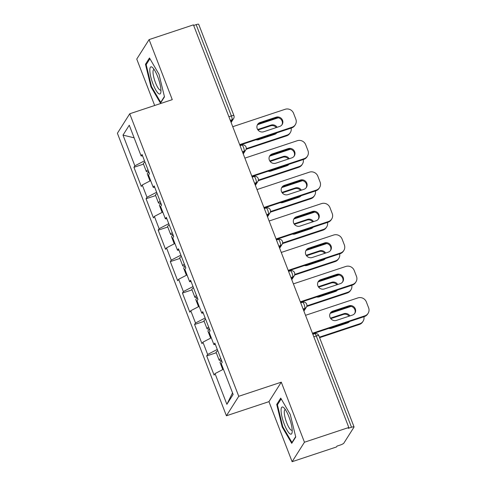 <?xml version="1.0" encoding="UTF-8"?>
<svg xmlns="http://www.w3.org/2000/svg" width="486" height="486" viewBox="0 0 486 486"><rect width="100%" height="100%" fill="white"/><g stroke="black" fill="none" stroke-linecap="round" stroke-linejoin="round"><path stroke-width="0.73" d="M292.116 461.7L304.455 442.224L281.285 382.172L268.946 401.649L292.116 461.7L336.47 446.968L337.011 446.112L340.249 445.036A3.299 0.62 158.9 0 0 343.827 443.177L354.008 427.103A3.299 0.62 158.9 0 0 354.051 426.927A3.299 0.62 158.9 0 0 351.512 427.261L348.268 428.336L348.808 427.486L193.446 24.859L149.093 39.597L136.754 59.073L154.669 105.492M268.946 401.649L226.409 415.779L117.393 133.255L129.738 113.773L238.754 396.297L226.409 415.779M232.539 392.876L226.883 404.328L233.146 394.45L221.288 363.716L222.224 362.24L214.836 343.098L213.901 344.574L215.371 344.483M226.883 404.328L215.031 373.6L214.095 375.077L206.708 355.928L216.288 352.745M217.285 349.44L207.644 354.452L206.708 355.928M207.644 354.452L202.899 342.162L201.963 343.638L194.576 324.496L204.156 321.313M205.153 318.002L195.512 323.02L194.576 324.496M195.512 323.02L190.767 310.724L189.832 312.2L182.444 293.058L192.031 289.875M193.021 286.564L183.38 291.582L182.444 293.058M183.38 291.582L178.635 279.286L177.7 280.768L170.313 261.62L179.899 258.437M180.895 255.132L171.248 260.144L170.313 261.62M171.248 260.144L166.51 247.854L165.574 249.33L158.187 230.188L167.767 227.005M168.764 223.694L159.122 228.712L158.187 230.188M159.122 228.712L154.378 216.416L153.442 217.892L146.055 198.75L155.635 195.566M156.632 192.256L146.991 197.273L146.055 198.75M146.991 197.273L142.246 184.978L141.311 186.454L133.923 167.312L143.51 164.128M144.5 160.817L134.859 165.835L133.923 167.312M134.859 165.835L123.001 135.102L129.264 125.224L141.116 155.957L142.586 155.86M213.901 344.574L209.156 332.278L210.092 330.802L202.705 311.66L201.769 313.136L197.024 300.846L197.96 299.37L190.573 280.222L189.637 281.698L184.899 269.408L185.834 267.932L178.447 248.789L177.512 250.266L172.767 237.97L173.702 236.494L166.315 217.351L165.38 218.828L160.635 206.538L161.571 205.056L154.184 185.913L153.248 187.389L148.503 175.1L149.439 173.624L142.052 154.475L141.116 155.957M211.289 337.8L202.899 342.162M199.157 306.362L190.767 310.724M201.769 313.136L203.239 313.045M187.025 274.924L178.635 279.286M189.637 281.698L191.107 281.607M174.893 243.486L166.51 247.854M177.512 250.266L178.982 250.169M162.767 212.054L154.378 216.416M165.38 218.828L166.85 218.736M150.636 180.616L142.246 184.978M153.248 187.389L154.718 187.298M228.906 116.743L231.372 115.923L196.15 24.634L193.677 25.454M196.15 24.634A3.299 0.62 -21.1 0 1 198.689 24.3L233.912 115.589A3.299 0.62 -21.1 0 0 231.372 115.923A3.299 0.796 71.6 0 1 231.998 119.799L230.297 120.364M134.124 137.83L123.001 135.102M304.455 442.224L348.808 427.486M281.285 382.172L238.754 396.297M129.738 113.773L172.269 99.648L149.093 39.597M223.414 369.232L215.031 373.6M158.989 74.243L149.475 57.962L145.472 64.286L150.97 86.897L160.477 103.178L164.487 96.854L158.989 74.243M276.722 404.443L282.226 427.054L291.734 443.335L295.743 437.005L290.239 414.4L280.732 398.113L276.722 404.443L277.913 404.048M151.577 86.696L150.97 86.897M146.657 63.891L145.472 64.286M282.828 426.854L282.226 427.054M257.398 124.805A5.06 4.817 -147.6 0 1 259.627 123.231L275.629 117.916A5.06 4.817 -147.6 0 1 281.904 124.878M292.08 127.217A6.597 6.282 32.4 0 0 295.318 124.702L294.85 125.437A6.597 6.282 -147.6 0 1 291.612 127.952L292.08 127.217L239.665 144.628M239.865 145.144L291.612 127.952M232.745 126.694L285.161 109.283A6.597 6.282 32.4 0 1 293.568 113.305L295.822 119.149A6.597 6.282 32.4 0 1 295.318 124.702M279.675 126.451L263.673 131.761A5.06 4.817 -147.6 0 1 257.61 124.422A5.06 4.817 -147.6 0 1 260.095 122.496L276.097 117.181A5.06 4.817 -147.6 0 1 282.159 124.519A5.06 4.817 -147.6 0 1 279.675 126.451M149.998 180.95L147.288 173.921A7.26 1.361 -21.1 0 1 148.916 172.263M255.994 139.786A5.06 4.817 32.4 0 0 258.674 139.658L274.675 134.343A5.06 4.817 32.4 0 0 276.832 132.86M277.111 127.302A5.06 4.817 32.4 0 0 271.097 125.072L257.659 129.537M246.232 148.68L287.08 135.108A6.597 6.282 32.4 0 0 290.318 132.593A6.597 6.282 32.4 0 0 291.132 128.116M257.471 124.714L278.314 117.788M148.673 171.637A7.26 1.361 -21.1 0 1 146.353 171.503A7.26 1.361 -21.1 0 1 147.981 169.839M146.353 171.503L143.358 163.746A7.26 1.361 -21.1 0 1 144.986 162.081M246.074 149.311L286.612 135.849L287.08 135.108M276.315 127.563A5.06 4.817 32.4 0 0 270.629 125.813L257.987 130.011M290.318 132.593L289.85 133.334A6.597 6.282 -147.6 0 1 286.612 135.849M157.719 76.745A14.294 3.451 -108.4 0 0 152.726 67.724A14.294 3.451 -108.4 0 0 149.816 70.385A14.294 3.451 -108.4 0 0 153.041 84.127A14.294 3.451 -108.4 0 0 160.86 92.212A14.294 3.451 -108.4 0 0 157.719 76.745M154.159 69.528A10.82 2.612 -108.4 0 0 153.819 69.553A10.82 2.612 -108.4 0 0 155.459 82.614A10.82 2.612 -108.4 0 0 160.641 90.092A10.82 2.612 -108.4 0 0 160.927 89.904M161.085 102.218L160.708 102.339L151.498 86.563L146.171 64.656L149.925 58.727M164.402 96.514L160.708 102.339M292.183 430.092A14.294 3.451 -108.4 0 0 283.982 407.882A14.294 3.451 -108.4 0 0 281.09 411.095A14.294 3.451 -108.4 0 0 286.382 428.956A14.294 3.451 -108.4 0 0 292.116 432.37A14.294 3.451 -108.4 0 0 292.183 430.092M285.416 409.686A10.82 2.612 -108.4 0 0 285.069 409.71A10.82 2.612 -108.4 0 0 284.286 412.784A10.82 2.612 -108.4 0 0 287.366 424.357A10.82 2.612 -108.4 0 0 291.898 430.25A10.82 2.612 -108.4 0 0 292.183 430.061M295.658 436.671L291.965 442.497L282.755 426.72L277.427 404.814L281.181 398.885M292.341 442.375L291.965 442.497M269.53 156.237A5.06 4.817 -147.6 0 1 271.759 154.669L287.761 149.354A5.06 4.817 -147.6 0 1 294.036 156.316M304.212 158.649A6.597 6.282 32.4 0 0 307.45 156.134L306.982 156.875A6.597 6.282 -147.6 0 1 303.744 159.39L304.212 158.649L251.797 176.066M251.991 176.582L303.744 159.39M244.871 158.126L297.292 140.715A6.597 6.282 32.4 0 1 305.7 144.743L307.954 150.587A6.597 6.282 32.4 0 1 307.45 156.134M291.807 157.883L275.805 163.199A5.06 4.817 -147.6 0 1 269.742 155.86A5.06 4.817 -147.6 0 1 272.227 153.928L288.228 148.613A5.06 4.817 -147.6 0 1 294.291 155.957A5.06 4.817 -147.6 0 1 291.807 157.883M281.655 187.675A5.06 4.817 -147.6 0 1 283.891 186.108L299.892 180.792A5.06 4.817 -147.6 0 1 306.168 187.748M316.343 190.087A6.597 6.282 32.4 0 0 319.581 187.572L319.114 188.313A6.597 6.282 -147.6 0 1 315.876 190.828L316.343 190.087L263.922 207.498M264.123 208.014L315.876 190.828M257.003 189.564L309.418 172.153A6.597 6.282 32.4 0 1 317.826 176.181L320.086 182.025A6.597 6.282 32.4 0 1 319.581 187.572M303.932 189.321L287.937 194.637A5.06 4.817 -147.6 0 1 281.874 187.292A5.06 4.817 -147.6 0 1 284.359 185.366L300.36 180.051A5.06 4.817 -147.6 0 1 306.417 187.396A5.06 4.817 -147.6 0 1 303.932 189.321M293.787 219.113A5.06 4.817 -147.6 0 1 296.023 217.54L312.018 212.224A5.06 4.817 -147.6 0 1 318.3 219.186M328.469 221.525A6.597 6.282 32.4 0 0 331.713 219.01L331.245 219.745A6.597 6.282 -147.6 0 1 328.001 222.26L328.469 221.525L276.054 238.936M276.255 239.452L328.001 222.26M269.135 221.002L321.55 203.591A6.597 6.282 32.4 0 1 329.958 207.619L332.211 213.457A6.597 6.282 32.4 0 1 331.713 219.01M316.064 220.759L300.062 226.075A5.06 4.817 -147.6 0 1 294.006 218.73A5.06 4.817 -147.6 0 1 296.49 216.805L312.486 211.489A5.06 4.817 -147.6 0 1 318.549 218.828A5.06 4.817 -147.6 0 1 316.064 220.759M305.919 250.545A5.06 4.817 -147.6 0 1 308.148 248.978L324.15 243.662A5.06 4.817 -147.6 0 1 330.425 250.624M340.601 252.963A6.597 6.282 32.4 0 0 343.839 250.448L343.371 251.183A6.597 6.282 -147.6 0 1 340.133 253.698L340.601 252.963L288.186 270.374M288.386 270.89L340.133 253.698M281.266 252.441L333.682 235.024A6.597 6.282 32.4 0 1 342.089 239.051L344.343 244.895A6.597 6.282 32.4 0 1 343.839 250.448M328.196 252.191L312.194 257.507A5.06 4.817 -147.6 0 1 306.131 250.169A5.06 4.817 -147.6 0 1 308.616 248.237L324.618 242.921A5.06 4.817 -147.6 0 1 330.68 250.266A5.06 4.817 -147.6 0 1 328.196 252.191M318.051 281.983A5.06 4.817 -147.6 0 1 320.28 280.416L336.282 275.1A5.06 4.817 -147.6 0 1 342.557 282.062M352.733 284.395A6.597 6.282 32.4 0 0 355.971 281.88L355.503 282.621A6.597 6.282 -147.6 0 1 352.265 285.136L352.733 284.395L300.318 301.812M300.512 302.328L352.265 285.136M293.392 283.873L345.813 266.462A6.597 6.282 32.4 0 1 354.221 270.489L356.475 276.334A6.597 6.282 32.4 0 1 355.971 281.88M340.328 283.63L324.326 288.945A5.06 4.817 -147.6 0 1 318.263 281.607A5.06 4.817 -147.6 0 1 320.748 279.675L336.749 274.359A5.06 4.817 -147.6 0 1 342.812 281.704A5.06 4.817 -147.6 0 1 340.328 283.63M162.13 212.382L159.414 205.359A7.26 1.361 -21.1 0 1 161.048 203.695M268.12 171.224A5.06 4.817 32.4 0 0 270.805 171.096L286.801 165.781A5.06 4.817 32.4 0 0 288.963 164.298M289.243 158.734A5.06 4.817 32.4 0 0 283.229 156.51L269.785 160.975M258.358 180.118L299.212 166.546A6.597 6.282 32.4 0 0 302.45 164.031A6.597 6.282 32.4 0 0 303.264 159.548M269.596 156.146L290.44 149.226M160.805 203.075A7.26 1.361 -21.1 0 1 158.485 202.941A7.26 1.361 -21.1 0 1 160.113 201.277M158.485 202.941L155.49 195.178A7.26 1.361 -21.1 0 1 157.118 193.519M258.206 180.749L298.744 167.281L299.212 166.546M288.441 159.001A5.06 4.817 32.4 0 0 282.761 157.245L270.119 161.443M302.45 164.031L301.982 164.766A6.597 6.282 -147.6 0 1 298.744 167.281M174.255 243.82L171.546 236.791A7.26 1.361 -21.1 0 1 173.174 235.133M280.252 202.662A5.06 4.817 32.4 0 0 282.931 202.528L298.933 197.213A5.06 4.817 32.4 0 0 301.095 195.737M301.375 190.172A5.06 4.817 32.4 0 0 295.354 187.942L281.916 192.407M270.489 211.55L311.338 197.984A6.597 6.282 32.4 0 0 314.582 195.469A6.597 6.282 32.4 0 0 315.396 190.986M281.728 187.584L302.571 180.658M172.937 234.507A7.26 1.361 -21.1 0 1 170.61 234.374A7.26 1.361 -21.1 0 1 172.244 232.715M170.61 234.374L167.621 226.616A7.26 1.361 -21.1 0 1 169.25 224.957M270.331 212.188L310.87 198.719L311.338 197.984M300.573 190.439A5.06 4.817 32.4 0 0 294.887 188.683L282.251 192.881M314.582 195.469L314.114 196.204A6.597 6.282 -147.6 0 1 310.87 198.719M186.387 275.258L183.678 268.229A7.26 1.361 -21.1 0 1 185.306 266.571M292.384 234.094A5.06 4.817 32.4 0 0 295.063 233.966L311.064 228.651A5.06 4.817 32.4 0 0 313.227 227.175M313.506 221.61A5.06 4.817 32.4 0 0 307.486 219.38L294.048 223.846M282.621 242.988L323.469 229.416A6.597 6.282 32.4 0 0 326.714 226.901A6.597 6.282 32.4 0 0 327.521 222.424M293.86 219.022L314.703 212.096M185.069 265.945A7.26 1.361 -21.1 0 1 182.742 265.812A7.26 1.361 -21.1 0 1 184.376 264.153M182.742 265.812L179.747 258.054A7.26 1.361 -21.1 0 1 181.381 256.395M282.463 243.62L323.002 230.157L323.469 229.416M312.705 221.871A5.06 4.817 32.4 0 0 307.018 220.122L294.382 224.319M326.714 226.901L326.246 227.642A6.597 6.282 -147.6 0 1 323.002 230.157M198.519 306.69L195.809 299.668A7.26 1.361 -21.1 0 1 197.438 298.003M304.515 265.532A5.06 4.817 32.4 0 0 307.195 265.405L323.196 260.089A5.06 4.817 32.4 0 0 325.353 258.607M325.632 253.042A5.06 4.817 32.4 0 0 319.618 250.819L306.18 255.284M294.753 274.426L335.601 260.854A6.597 6.282 32.4 0 0 338.839 258.339A6.597 6.282 32.4 0 0 339.653 253.856M305.992 250.454L326.835 243.535M197.195 297.383A7.26 1.361 -21.1 0 1 194.874 297.25A7.26 1.361 -21.1 0 1 196.502 295.585M194.874 297.25L191.879 289.492A7.26 1.361 -21.1 0 1 193.513 287.827M294.595 275.058L335.133 261.59L335.601 260.854M324.836 253.309A5.06 4.817 32.4 0 0 319.15 251.554L306.508 255.758M338.839 258.339L338.371 259.074A6.597 6.282 -147.6 0 1 335.133 261.59M210.651 338.128L207.935 331.1A7.26 1.361 -21.1 0 1 209.569 329.441M316.641 296.97A5.06 4.817 32.4 0 0 319.326 296.837L335.322 291.521A5.06 4.817 32.4 0 0 337.484 290.045M337.764 284.48A5.06 4.817 32.4 0 0 331.75 282.257L318.306 286.716M306.879 305.858L347.733 292.293A6.597 6.282 32.4 0 0 350.971 289.778A6.597 6.282 32.4 0 0 351.785 285.294M318.117 281.892L338.961 274.967M209.326 328.822A7.26 1.361 -21.1 0 1 207.006 328.682A7.26 1.361 -21.1 0 1 208.634 327.023M207.006 328.682L204.011 320.924A7.26 1.361 -21.1 0 1 205.639 319.266M306.727 306.496L347.265 293.028L347.733 292.293M336.962 284.747A5.06 4.817 32.4 0 0 331.282 282.992L318.64 287.19M350.971 289.778L350.503 290.513A6.597 6.282 -147.6 0 1 347.265 293.028M330.176 313.421A5.06 4.817 -147.6 0 1 332.412 311.848L348.413 306.532A5.06 4.817 -147.6 0 1 354.689 313.494M364.865 315.833A6.597 6.282 32.4 0 0 368.102 313.318L367.635 314.059A6.597 6.282 -147.6 0 1 364.397 316.574L364.865 315.833L312.443 333.244M312.644 333.761L364.397 316.574M305.524 315.311L357.939 297.9A6.597 6.282 32.4 0 1 366.347 301.928L368.607 307.772A6.597 6.282 32.4 0 1 368.102 313.318M352.453 315.068L336.458 320.383A5.06 4.817 -147.6 0 1 330.395 313.039A5.06 4.817 -147.6 0 1 332.88 311.113L348.881 305.797A5.06 4.817 -147.6 0 1 354.938 313.136A5.06 4.817 -147.6 0 1 352.453 315.068M222.776 369.567L220.067 362.538A7.26 1.361 -21.1 0 1 221.695 360.879M328.773 328.402A5.06 4.817 32.4 0 0 331.452 328.275L347.454 322.959A5.06 4.817 32.4 0 0 349.616 321.483M349.896 315.918A5.06 4.817 32.4 0 0 343.875 313.689L330.437 318.154M319.411 337.163L359.859 323.725A6.597 6.282 32.4 0 0 363.103 321.21A6.597 6.282 32.4 0 0 363.917 316.732M330.249 313.33L351.092 306.405M221.458 360.254A7.26 1.361 -21.1 0 1 219.131 360.12A7.26 1.361 -21.1 0 1 220.766 358.461M219.131 360.12L216.142 352.362A7.26 1.361 -21.1 0 1 217.771 350.704M319.612 337.679L359.391 324.466L359.859 323.725M349.094 316.186A5.06 4.817 32.4 0 0 343.408 314.43L330.772 318.628M363.103 321.21L362.635 321.951A6.597 6.282 -147.6 0 1 359.391 324.466M351.512 427.261L316.289 335.978L313.816 336.798M354.051 426.927L318.822 335.638A3.299 0.62 158.9 0 0 316.289 335.978A3.299 0.796 -108.4 0 0 314.709 333.7L312.856 334.313M230.807 121.682L231.998 119.799A3.299 3.141 -147.6 0 0 233.62 118.541A3.299 3.299 0 0 0 233.912 115.589M242.939 153.114L244.13 151.231A3.299 0.796 71.6 0 0 243.504 147.355A3.299 0.796 -108.4 0 0 241.925 145.077L240.078 145.697M241.925 145.077A3.299 3.299 0 0 1 245.752 149.974A3.299 3.141 -147.6 0 1 244.13 151.231L242.429 151.796M255.071 184.552L256.262 182.669L254.561 183.234M267.197 215.991L268.394 214.107L266.692 214.672M279.329 247.423L280.525 245.539L278.818 246.104M291.46 278.861L292.651 276.977L290.95 277.542M303.592 310.299L304.783 308.416L303.082 308.981M254.056 176.515A3.299 3.299 0 0 1 257.884 181.412A3.299 3.141 -147.6 0 1 256.262 182.669A3.299 0.796 71.6 0 0 255.636 178.793A3.299 0.796 -108.4 0 0 254.056 176.515L252.204 177.129M266.188 207.953A3.299 3.299 0 0 1 270.009 212.85A3.299 3.141 -147.6 0 1 268.394 214.107A3.299 0.796 71.6 0 0 267.768 210.231A3.299 0.796 -108.4 0 0 266.188 207.953L264.335 208.567M278.314 239.391A3.299 3.299 0 0 1 282.141 244.282A3.299 3.141 -147.6 0 1 280.525 245.539A3.299 0.796 71.6 0 0 279.893 241.67A3.299 0.796 -108.4 0 0 278.314 239.391L276.467 240.005M290.446 270.824A3.299 3.299 0 0 1 294.273 275.72A3.299 3.141 -147.6 0 1 292.651 276.977A3.299 0.796 71.6 0 0 292.025 273.102A3.299 0.796 -108.4 0 0 290.446 270.824L288.599 271.437M302.578 302.262A3.299 3.299 0 0 1 306.405 307.158A3.299 3.141 -147.6 0 1 304.783 308.416A3.299 0.796 71.6 0 0 304.157 304.54A3.299 0.796 -108.4 0 0 302.578 302.262L300.725 302.875M260.095 122.496L259.627 123.231M276.097 117.181L275.629 117.916M270.629 125.813L271.097 125.072M272.227 153.928L271.759 154.669M288.228 148.613L287.761 149.354M284.359 185.366L283.891 186.108M300.36 180.051L299.892 180.792M296.49 216.805L296.023 217.54M312.486 211.489L312.018 212.224M308.616 248.237L308.148 248.978M324.618 242.921L324.15 243.662M320.748 279.675L320.28 280.416M336.749 274.359L336.282 275.1M282.761 157.245L283.229 156.51M294.887 188.683L295.354 187.942M307.018 220.122L307.486 219.38M319.15 251.554L319.618 250.819M331.282 282.992L331.75 282.257M332.88 311.113L332.412 311.848M348.881 305.797L348.413 306.532M343.408 314.43L343.875 313.689M233.62 118.541L231.117 122.49M245.752 149.974L243.249 153.922M257.884 181.412L255.381 185.36M270.009 212.85L267.513 216.799M282.141 244.282L279.638 248.231M294.273 275.72L291.77 279.669M306.405 307.158L303.902 311.107M318.822 335.638A3.299 3.299 0 0 0 314.709 333.7"/></g></svg>
